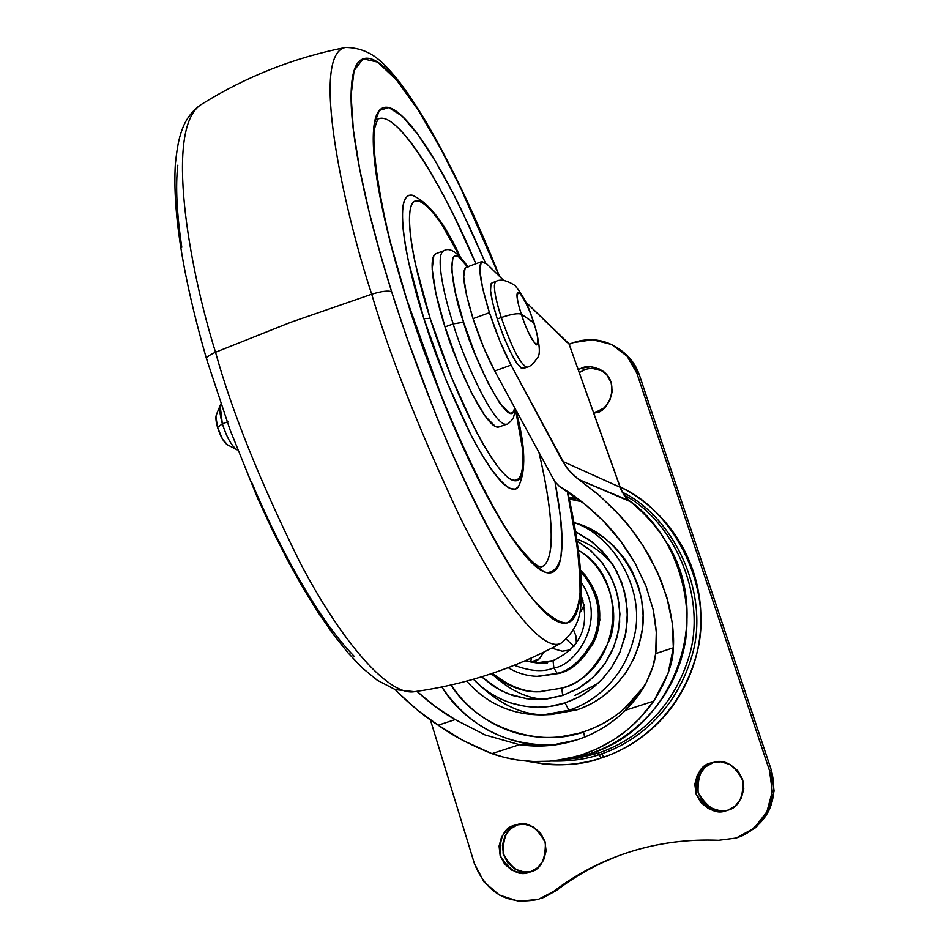 <?xml version="1.0" encoding="UTF-8"?>
<svg xmlns="http://www.w3.org/2000/svg" width="949" height="949" viewBox="0 0 949 949"><rect width="100%" height="100%" fill="white"/><g stroke="black" fill="none" stroke-linecap="round" stroke-linejoin="round"><path stroke-width="1.42" d="M534.038 323.063L521.369 314.202C525.177 326.622 530.135 336.883 536.221 344.95C538.842 342.53 537.988 335.08 533.658 322.577C544.987 356.397 532.377 348.58 521.369 314.202C518.071 312.98 511.369 314.095 501.274 317.524C511.665 347.393 520.147 363.965 526.707 367.239C520.147 363.965 511.665 347.393 501.274 317.524L497.252 318.994C507.644 348.852 516.137 365.412 522.745 368.663M228.163 421.676L222.351 423.8C226.55 436.848 231.283 445.425 236.562 449.529M237.167 449.873C231.781 446.303 226.835 437.608 222.351 423.8L217.558 427.465C220.536 436.635 223.834 442.412 227.452 444.796L222.529 439.162L217.558 427.465L215.933 416.813L216.574 414.203M216.704 414.072C215.399 416.303 215.684 420.763 217.558 427.465L222.351 423.8L220.144 405.828M220.868 403.93C219.112 407.406 219.599 414.025 222.351 423.8L226.977 422.103M524.168 367.263L521.416 368.271L516.505 362.743L510.171 351.427L503.385 336.029L497.252 318.994L492.733 303.039L490.538 290.702L490.989 283.846L492.057 282.838M492.317 282.802C488.723 284.546 490.372 296.61 497.252 318.994L501.274 317.524C496.505 302.494 494.215 291.687 494.405 285.103M496.268 281.355C492.709 283.087 494.37 295.139 501.274 317.524C511.369 314.095 518.071 312.98 521.369 314.202C509.969 279.658 523.113 289.386 533.658 322.577C529.981 310.537 525.094 300.358 518.984 292.043C516.185 294 516.98 301.391 521.369 314.202L533.658 322.577M543.848 652.117L539.388 658.784L530.977 662.022L526.078 660.35M531.416 662.105L536.897 662.876M562.223 651.204L551.689 648.167L562.223 651.204L570.693 649.851M580.99 601.559L583.172 600.824L580.99 601.559M573.979 646.305L566.517 639.436L573.979 646.305M573.765 630.409L575.829 635.676L573.777 630.373M580.764 611.547L584.216 604.916M576.411 643.137L575.829 635.676M526.031 660.374L530.621 661.939L531.44 657.977L530.621 661.939L535.627 661.489L539.388 658.784L543.919 652.082M603.469 757.243L602.069 753.672M584.394 369.98L581.571 368.129C586.85 365.507 593.754 366.35 602.283 370.679C622.046 383.811 606.921 413.112 596.197 412.566L593.789 413.278L604.157 407.856L609.792 400.466L612.235 391.522L611.109 382.4L606.601 374.499L599.4 369.019L590.61 366.788L581.571 368.129L584.394 369.98L579.246 372.554L584.394 369.98C589.246 367.619 595.652 368.176 603.6 371.652M518.486 824.325L516.897 824.622C527.597 821.11 537.087 827.184 545.39 842.854C545.509 860.197 540.42 869.913 530.111 872.001L529.827 872.084C519.625 876.568 509.72 871.063 500.135 855.595C499.328 837.398 504.358 827.231 515.236 825.084L518.486 824.325L510.526 828.797L504.892 836.116L502.412 845.191L503.48 854.646L507.929 863.056L515.105 869.13L523.907 871.941L531.677 871.419C520.989 875.061 511.464 869.023 503.1 853.305C503.065 835.939 508.19 826.271 518.486 824.325M715.321 761.905L714.194 762.094C725.546 759.081 735.202 765.523 743.174 781.418C743.091 798.465 737.883 808.074 727.551 810.256L727.1 810.399C716.519 815.013 706.175 809.497 696.044 793.862C695.024 775.404 700.148 765.048 711.43 762.794L713.589 762.391L705.368 766.982L699.567 774.455L697.088 783.684L698.298 793.269L703.007 801.763L710.528 807.884L719.71 810.671M621.654 350.845L629.685 358.141L639.412 375.08L636.886 373.242L627.111 356.219L611.547 344.451L592.615 339.706L573.184 342.648L569.163 344.297L573.184 342.648C589.78 337.18 605.189 339.351 619.424 349.173C627.68 355.353 633.505 363.372 636.886 373.242L639.412 375.08C636.044 365.258 630.255 357.287 622.034 351.142M622.947 854.183C598.855 862.938 576.695 875.014 556.505 890.399L553.445 891.55C574.145 875.785 596.862 863.483 621.607 854.658L630.8 851.597C659.069 842.831 688.357 839.058 718.678 840.292C688.357 839.023 659.057 842.783 630.8 851.597C602.556 860.435 576.767 873.756 553.445 891.55L538.308 899.379C507.94 905.334 486.659 893.448 474.429 863.697L430.419 719.911L474.429 863.697L484.002 881.882L499.482 895.085L518.545 901.242L538.308 899.379L556.505 890.399L542.887 897.707M562.188 759.734L597.301 753.376L599.21 754.633C585.889 759.295 569.922 761.43 551.31 761.039C569.922 761.43 585.889 759.295 599.21 754.633L600.895 758.097C619.175 752.213 635.664 742.925 650.373 730.22C665.047 717.48 676.744 702.319 685.475 684.739C694.17 667.135 699.199 648.499 700.552 628.843C701.869 609.199 699.449 590.076 693.268 571.488C687.064 552.923 677.633 536.339 665 521.725C652.343 507.146 637.503 495.615 620.468 487.157L620.112 486.979C674.395 510.348 714.905 589.72 696.519 654.585C678.891 718.571 632.259 748.358 600.895 758.097L599.21 754.633C629.424 745.19 673.944 716.981 691.857 656.162C710.552 594.632 674.395 517.051 622.224 492.163C674.395 517.051 710.552 594.632 691.857 656.162C673.944 716.981 629.424 745.19 599.21 754.633L597.301 753.376L578.226 758.026L561.855 759.746M597.301 753.376L595.711 751.644L597.301 753.376C626.945 744.063 670.243 716.827 688.618 657.906C707.788 598.428 674.905 521.499 623.956 494.987C674.905 521.499 707.788 598.428 688.618 657.906C670.243 716.827 626.945 744.063 597.301 753.376M743.162 835.369C769.153 821.407 778.56 799.699 771.383 770.244L639.412 375.08L771.383 770.244L774.099 791.039L768.737 811.098L756.116 827.314L742.426 835.678M623.196 854.1C599.033 862.843 576.802 874.942 556.505 890.399L544.252 897.208M602.129 370.869L593.386 368.639M525.853 761.003L545.023 764.17C563.991 765.962 582.615 763.933 600.895 758.097C581.191 765.618 556.233 766.602 526.007 761.027M771.383 770.244L769.556 770.695C776.78 800.339 767.314 822.178 741.169 836.211L736.199 838.038L718.678 840.292L736.199 838.038L754.206 828.121L766.887 811.798L772.284 791.62L769.556 770.695L771.383 770.244M636.886 373.242L769.556 770.695L636.886 373.242M713.589 762.391C702.604 764.538 697.444 774.633 698.108 792.676C707.657 808.394 717.812 814.123 728.583 809.888M728.002 810.102L735.428 805.784L741.288 798.239L743.791 788.892L742.545 779.212L737.753 770.659L730.149 764.538L720.908 761.786L711.43 762.794L703.162 767.421L697.337 774.93L694.834 784.218L696.044 793.862L700.789 802.403L708.345 808.56L717.586 811.371L727.1 810.399M578.214 369.636L581.571 368.129L578.202 369.636M515.236 825.084L507.229 829.58L501.558 836.947L499.067 846.081L500.135 855.595L504.607 864.041L511.819 870.15L520.681 872.985L529.827 872.084L537.881 867.6L543.599 860.197L546.09 851.016L544.987 841.455L540.467 832.997L533.219 826.923L524.358 824.147L515.236 825.084M549.53 554.679C551.796 544.916 551.891 530.764 549.803 512.235C547.846 494.844 544.228 474.915 538.961 452.459C550.871 502.092 558.19 561.322 541.144 567.039M541.191 566.992C540.8 565.568 539.127 572.164 516.695 543.789C490.645 510.989 437.631 399.944 407.394 301.165L407.074 300.809C425.935 362.162 470.218 477.383 515.212 542.698C527.11 558.439 537.359 568.356 545.948 572.472C553.22 572.864 558.178 567.846 560.835 557.407C562.864 537.597 560.918 512.448 554.999 481.95L560.325 515.461C562.591 534.678 562.627 549.376 560.408 559.554C558.178 569.732 553.623 574.109 546.743 572.674C539.815 571.179 530.871 563.315 519.922 549.091C508.913 534.75 496.707 514.714 483.302 488.996C469.85 463.148 456.445 433.752 443.076 400.81L407.406 301.201C379.517 216.633 370.063 139.183 375.258 126.347C377.299 119.965 378.437 117.403 378.663 118.684L378.651 118.803C398.782 110.309 447.086 194.189 475.876 263.763L455.105 218.27C443.978 195.47 433.207 175.933 422.768 159.669C412.317 143.37 402.945 131.745 394.665 124.77M412.768 195.304L409.007 195.257L406.018 197.499C403.254 201.081 402.068 208.412 402.447 219.492C402.862 230.631 404.915 244.806 408.604 262.019L423.906 318.674L430.122 318.295L450.977 376.207L474.346 427.833C482.199 443.112 489.447 455.271 496.102 464.322C502.733 473.314 508.261 478.628 512.674 480.277C517.075 481.878 520.111 479.933 521.772 474.429C523.421 468.901 523.682 460.443 522.531 449.031L515.521 409.612C527.336 455.52 526.98 503.267 498.984 468.094C471.024 431.51 441.724 356.148 430.122 318.295L423.906 318.674C433.1 349.517 447.809 386.326 468.047 429.102C488.047 469.601 510.171 497.181 518 487.323L518.32 486.932M567.656 491.594C575.201 525.378 579.673 554.453 581.061 578.854C580.325 601.002 585.924 621.939 561.44 642.959C542.935 654.383 498.83 596.458 459.34 515.687C419.328 430.348 390.11 356.516 371.7 294.226C390.11 356.516 419.328 430.348 459.34 515.687C498.83 596.458 542.935 654.383 561.44 642.959L561.44 642.959C515.295 668.226 466.279 684.478 414.393 691.702C387.346 696.281 338.793 637.36 299.374 561.215C259.801 480.989 231.853 411.332 215.53 352.245C209.338 354.985 206.348 357.239 206.562 359.019C206.348 357.239 209.338 354.985 215.53 352.245C231.853 411.332 259.801 480.989 299.374 561.215C338.793 637.36 387.346 696.281 414.393 691.702L395.235 689.603L377.204 680.208L362.316 667.93L348.164 653.019L333.538 634.691L318.496 613.054L303.182 588.273L287.784 560.622L272.517 530.455L257.618 498.201L229.931 429.529L206.574 359.066M371.7 294.226L290.667 322.328L215.53 352.245L290.667 322.328L371.7 294.226C381.545 291.236 388.2 290.418 391.64 291.77C388.2 290.418 381.545 291.236 371.7 294.226C342.375 205.114 310.382 53.761 345.555 47.45C310.382 53.761 342.375 205.114 371.7 294.226M567.265 491.345C575.794 529.518 580.053 563.279 580.053 592.603C578.451 609.163 573.884 619.341 566.363 623.149C556.98 622.212 545.094 613.339 530.716 596.506C500.348 556.434 465.152 485.959 438.189 420.454C418.651 371.51 403.135 328.627 391.64 291.77C378.58 250.156 368.556 212.374 361.533 178.448C354.606 144.711 351.118 117.723 351.071 97.486C351.071 77.427 354.119 65.066 360.217 60.428C366.326 55.861 374.63 58.364 385.152 67.96C395.638 77.545 407.382 92.717 420.36 113.489C433.302 134.189 446.611 158.72 460.265 187.048L499.221 276.1L481.89 234.379L462.175 191.022L440.609 148.459L418.224 110.12L396.599 80.048L377.619 62.1L363.052 58.826L354.107 70.57L351.071 95.422L353.36 129.859L359.813 169.859L369.114 211.817L380.039 253.027L391.64 291.77L406.338 336.254L436.208 415.626C452.815 456.386 469.399 492.567 485.983 524.145C502.507 555.533 517.43 579.673 530.776 596.577C544.038 613.315 554.75 622.176 562.899 623.161C571.001 624.074 576.257 618.036 578.653 605.035C581.037 592.069 580.752 573.848 577.811 550.384L567.277 491.345M506.825 424.156L506.659 424.203C493.338 427.43 460.763 351.628 453.207 323.906L444.998 326.919C452.507 354.629 485.141 430.336 498.7 427.026L506.825 424.156M467.833 266.74C457.786 252.292 449.767 246.965 443.776 250.738L435.864 253.691C426.374 257.891 436.991 302.838 444.998 326.919L453.207 323.906C445.188 299.825 434.464 254.878 443.776 250.738C434.464 254.878 445.188 299.825 453.207 323.906L463.575 322.197L475.01 353.965L487.762 382.494L499.708 403.171L509.981 413.254L513.124 412.352L514.749 407.88C510.811 436.279 470.823 351.937 463.575 322.197L453.207 323.906C460.763 351.628 493.338 427.43 506.659 424.203C507.098 424.867 509.305 422.934 513.255 418.426L515.544 409.339M481.748 342.85L478.854 335.388M467.999 267.618C442.886 230.026 452.009 291.521 463.575 322.197L455.354 292.517L451.653 269.777L452.958 257.416L454.974 255.744L458.877 257.013L467.489 266.871M478.842 335.317L481.76 342.874M430.122 318.295L415.52 264.451C411.973 248.092 409.98 234.593 409.541 223.964C409.126 213.395 410.205 206.372 412.779 202.92C415.365 199.515 419.161 199.693 424.167 203.454C429.162 207.238 434.939 214.118 441.487 224.094L459.755 256.289C437.643 211.2 412.945 185.458 410.015 210.963C407.014 235.91 419.6 285.4 430.122 318.295M436.066 253.608L433.847 255.411L432.163 269.006L436.03 294.119L444.998 326.919L457.632 362.008L471.807 393.467L485.153 416.16L495.532 426.647L499.091 426.896M460.158 256.704C444.571 222.695 428.545 202.173 412.08 195.162C391.095 192.315 409.149 274.866 423.906 318.674L445.864 379.647L470.502 433.942C478.794 449.992 486.434 462.744 493.444 472.199C500.443 481.594 506.256 487.11 510.918 488.771L515.343 489.103L518.652 486.517M485.259 262.565L462.127 211.413C450.668 187.783 439.577 167.51 428.841 150.583C418.082 133.631 408.45 121.472 399.932 114.105C391.391 106.751 384.748 105.292 379.991 109.716C375.235 114.212 372.993 124.912 373.265 141.828C373.574 158.874 376.623 181.188 382.423 208.792C388.271 236.526 396.492 267.191 407.074 300.809L389.517 239.302L381.984 206.704L376.302 174.972L373.42 146.466L374.226 124.034L379.327 110.416L388.829 107.581L402.162 116.122L418.272 134.995L435.781 161.911L453.397 193.94L470.099 228.246L485.247 262.553M201.461 104.354C163.987 127.166 189.112 268.104 215.53 352.245C189.112 268.104 163.987 127.166 201.461 104.354L201.461 104.354C245.921 76.62 293.953 57.652 345.555 47.45C371.794 47.806 384.392 64.283 396.374 78.067C406.053 90.345 416.077 105.161 426.421 122.516C451.273 165.185 475.663 216.491 499.589 276.456M207.712 360.027L206.562 359.019M177.807 165.197C175.423 186.051 176.763 213.406 181.805 247.25M251.414 481.784C268.342 521.63 285.815 556.766 303.846 587.217C321.83 617.467 338.603 640.492 354.167 656.305M561.701 688.179L538.949 691.774C523.706 692.497 507.774 686.495 491.131 673.778C507.774 686.495 523.706 692.497 538.949 691.774L561.784 688.132L562.674 695.487L561.784 688.132C620.824 671.773 631.5 580.349 578.356 550.242C605.177 565.663 620.954 606.909 610.373 637.93C596.992 667.538 580.824 684.265 561.879 688.12M481.606 676.839L494.038 686.649L507.134 693.47L526.363 698.701L543.682 699.271L562.674 695.487L577.585 688.891L592.722 677.776L605.023 663.541L613.932 646.708L618.499 630.753L619.934 614.05L617.645 595.237L612.259 579.448L602.651 563.326L590.753 550.622L577.051 541.037L589.222 549.352L600.302 560.373L609.472 573.884L616.008 589.293L619.424 605.723L619.638 622.2L616.886 637.811L611.69 651.868L604.715 663.944L596.636 673.909L588 681.821L579.281 687.883L562.674 695.487L546.826 698.986L528.308 698.95L512.555 695.487L499.791 690.018L481.594 676.839M538.285 676.376L558.759 673.482L537.075 676.34L557.158 673.422L553.884 667.847C543.801 672.26 530.598 671.406 514.275 665.285C530.598 671.406 543.801 672.26 553.884 667.847L553.006 660.623L553.884 667.847C573.006 666.827 608.76 622.71 581.215 582.318C608.76 622.71 573.006 666.827 553.884 667.847L557.158 673.422L537.075 676.34C526.707 675.961 517.063 673.066 508.166 667.669M565.023 702.877C544.548 710.125 505.224 711.774 473.421 679.27L482.543 687.717L490.989 693.719L500.965 699.128L510.337 702.841L524.999 706.305L537.668 707.242L550.218 706.364L565.023 702.877L568.914 710.232L565.023 702.877L579.092 696.91L589.863 690.137L601.536 679.959L611.275 668.013L620.017 652.046L625.996 632.224L627.479 611.381L624.395 590.919L616.897 571.595L607.052 556.588L592.556 542.211L575.557 531.689L589.424 539.874L602.366 551.215L613.41 565.533L621.642 582.271L626.411 600.492L627.467 619.056L625.011 636.826L619.614 652.936L612.046 666.827L603.101 678.286L593.457 687.361L583.659 694.277L574.109 699.342L565.023 702.877M549.815 714.573L576.518 709.971L551.322 714.514L543.362 714.834L568.914 710.232L543.362 714.834C512.733 715.309 487.157 704.075 466.659 681.145M574.88 695.487L598 683.41M613.967 566.434C604.098 553.623 591.702 544.512 576.755 539.103M580.503 570.207C599.317 590.503 604.335 613.303 595.557 638.618C584.62 658.926 572.354 670.54 558.759 673.482L557.158 673.422L560.373 672.936L569.519 668.701L579.139 661.821L593.6 642.995L599.887 619.922L597.016 596.174L585.497 575.426L580.503 570.195M478.177 683.968C501.511 705.665 524.572 715.866 547.348 714.585M573.943 522.472L577.644 523.729C615.272 533.801 651.358 585.331 641.678 633.493C632.259 680.623 598.475 703.197 576.518 709.971L568.914 710.232L576.518 709.971L581.654 708.132L591.5 703.624L602.983 696.424L615.426 685.581L625.794 672.877L633.979 658.416L638.879 645.486L642.319 629.27L643.114 615.332L641.548 598.866L638.143 585.438L631.714 570.207L624.537 558.605L613.849 546.102L603.611 537.312L589.815 528.83L575.96 523.148M465.84 267.476C461.451 271.58 463.847 288.638 473.041 318.65L489.447 312.66C480.182 282.612 477.644 265.578 481.831 261.556L486.457 263.62L481.214 262.007L479.85 270.762L482.733 288.662L489.447 312.66L499.791 340.905L511.048 365.104L562.615 461.356L620.088 487.24L568.487 342.518M568.961 497.549L577.443 498.439M584.703 737.041L583.481 731.833C568.463 736.673 553.148 738.393 537.537 736.958C521.938 735.499 507.241 731.062 493.444 723.648C479.66 716.21 467.81 706.4 457.869 694.217L451.06 685.012C477.774 728.702 540.942 748.18 583.481 731.833L584.703 737.041M569.139 498.355L581.191 501.274M644.241 686.246C628.784 708.251 608.534 723.458 583.481 731.833C598.499 726.958 612.046 719.295 624.11 708.832L644.11 686.459M567.893 342.719L525.793 302.067L567.36 342.684M560.076 736.827L583.682 732.45M629.092 500.621L578.854 479.565L599.566 495.663L619.899 515.544C630.421 526.731 640.622 540.954 650.492 558.19L661.168 580.764L668.559 603.54C672.627 621.441 674.217 636.198 673.339 647.799L668.025 673.517L653.79 701.074C635.427 727.064 611.358 745.012 581.571 754.882L589.032 753.957L558.522 760.208M466.149 267.369L465.188 267.95L463.67 276.752L466.422 294.665L473.041 318.65L483.385 346.859L494.714 370.988L554.774 481.558L559.53 486.505C574.181 495.022 588.665 506.41 602.983 520.669C614.015 531.428 624.727 545.628 635.118 563.243L645.972 586.114L653.042 609.187C656.578 627.028 657.455 641.832 655.688 653.612C654.964 661.583 651.88 671.133 646.435 682.236C642.141 691.026 635.178 700.362 625.557 710.243C610.954 724.277 594.608 734.206 576.506 740.006L550.444 745.451L519.483 744.692L485.153 734.965L455.176 719.591C443.48 713.138 430.716 703.719 416.884 691.346L435.33 706.614L455.176 719.591L485.153 734.965L519.483 744.692L491.926 753.636L463.171 740.588L438.213 725.178C426.492 717.954 413.384 707.361 398.9 693.399L395.14 689.567M441.819 687.017C466.955 728.025 516.612 748.69 554.607 744.965C506.588 746.175 468.996 726.863 441.819 687.017M628.594 500.194C676.649 532.816 700.303 609.495 679.235 664.608C658.938 719.556 617.894 744.775 589.032 753.957C672.521 729.983 714.016 619.294 667.954 544.335M569.127 498.344L581.144 501.238M503.611 280.382L486.457 263.62L503.611 280.382M589.032 753.957L555.58 760.588C533.896 763.103 512.674 760.79 491.926 753.636C469.672 744.633 451.771 735.143 438.213 725.178L455.176 719.591L438.213 725.178L417.797 710.398L398.9 693.399M495.663 677.396L491.867 673.529M581.773 501.724L569.27 499.008M489.447 312.66L473.041 318.65C479.613 338.793 486.837 356.231 494.714 370.988L511.048 365.104C503.255 350.288 496.054 332.814 489.447 312.66M494.714 370.988L554.774 481.558L559.53 486.505L585.497 504.69L602.983 520.669L620.705 541.203L635.118 563.243L645.984 586.102L653.042 609.187L656.293 631.88L655.688 653.612L673.339 647.799L672.248 622.852L666.779 597.016L657.005 571.061L642.947 545.533L629.851 527.241L614.596 509.886L597.55 493.931L574.643 476.327L566.363 467.371L511.048 365.104L494.714 370.988M625.557 710.243L637.455 696.602L646.435 682.236L652.782 666.933L655.688 653.612L673.339 647.799C673.268 662.592 666.756 680.35 653.79 701.074L625.557 710.243C611.441 724.004 595.082 733.921 576.506 740.006C557.882 745.938 538.866 747.504 519.483 744.692L491.926 753.636L504.477 757.385L517.229 759.959L533.433 761.489L549.756 761.169L565.806 758.975L581.571 754.882L596.779 748.998L613.896 739.662L627.182 730.006L639.211 718.915L653.79 701.074L625.557 710.243M566.885 342.233L568.546 342.565L620.919 489.447M562.615 461.356L569.447 471.178L578.854 479.565L630.302 501.606L624.11 495.2L620.088 487.24L562.615 461.356M629.412 500.894L630.266 501.57M620.978 489.613L624.869 496.244L630.302 501.606M551.76 661.026L551.001 661.251M550.515 661.382L549.032 661.75M549.02 661.75L547.49 662.082M546.197 662.307L545.39 662.438M544.346 662.58L541.404 662.841M581.286 595.664C590.337 625.877 580.907 647.526 553.018 660.611L536.256 662.853L525.058 660.789M573.967 522.567C611.832 534.655 645.391 587.692 634.608 634.976C624.205 681.37 590.859 703.399 568.914 710.232C590.859 703.399 624.205 681.37 634.608 634.976C645.391 587.692 611.832 534.655 573.967 522.567M506.6 683.244L492.329 673.375C508.747 686.174 524.548 692.307 539.756 691.762M580.598 571.393C598.451 592.212 602.805 614.893 593.659 639.448C582.662 659.175 570.491 670.504 557.158 673.422C570.491 670.504 582.662 659.175 593.659 639.448C602.805 614.893 598.451 592.212 580.598 571.393M544.702 699.199C528.498 698.713 512.175 691.465 495.734 677.444M491.962 282.873L495.912 281.414C500.408 278.852 506.825 280.263 515.165 285.637C528.759 302.873 530.764 315.056 534.026 323.016C539.851 343.324 540.871 355.068 537.098 358.236C533.338 363.87 529.969 366.86 527.003 367.18L523.041 368.603M227.333 444.737L237.001 449.779M216.408 414.594L220.571 404.488M531.191 662.07L537.063 662.888M529.518 661.69L525.616 660.551M622.414 351.415L620.575 350.039M621.607 854.658L622.805 854.23M541.737 898.169L544.406 897.149M743.067 835.405L741.845 835.927M518 487.323C526.375 471.807 525.616 445.911 515.71 409.648M206.55 358.995C182.932 277.144 172.528 212.196 175.34 164.141C177.582 142.694 179.954 135.422 182.54 128.471C186.229 118.874 192.054 111.14 200.014 105.268M466.042 267.404L482.021 261.473M628.44 500.052C672.663 535.295 691.774 581.618 685.783 639.045C677.74 691.951 639.08 737.847 589.175 753.921L564.596 759.425M621.358 490.443L568.546 342.589M629.234 500.752L622.402 492.495L620.883 489.387M536.256 662.853L547.419 663.47M538.949 691.774L540.562 691.774"/></g></svg>
